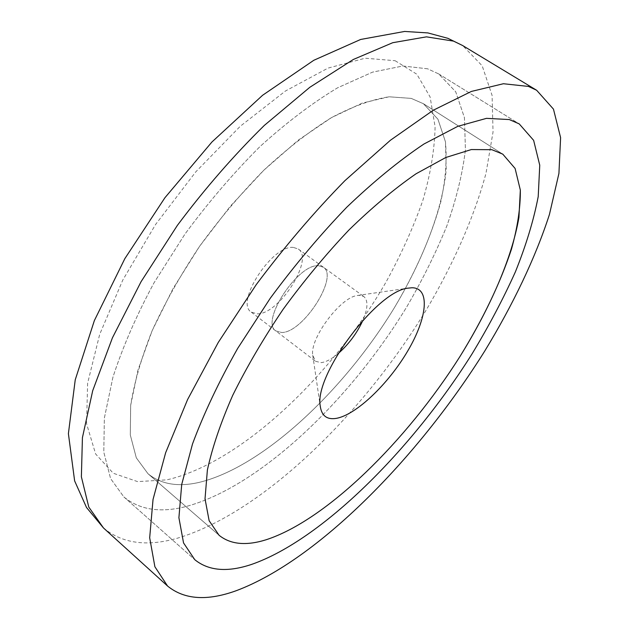 <?xml version="1.0" encoding="UTF-8"?>
<svg xmlns="http://www.w3.org/2000/svg" width="629" height="629" viewBox="0 0 629 629"><rect width="100%" height="100%" fill="white"/><g stroke="black" fill="none" stroke-linecap="round" stroke-linejoin="round"><path stroke-width="0.47" stroke-dasharray="3.15 2.36" d="M427.594 68.805L402.882 65.99L372.58 72.138L337.616 87.793C312.409 102.904 286.478 122.553 259.808 146.746C233.335 173.179 208.388 202.294 184.965 234.074L153.987 282.869C136.296 315.789 122.616 347.247 112.921 377.251L104.367 418.018L103.793 452.133L110.586 478.575L123.834 496.902C139.512 509.789 160.033 513.052 185.406 506.691C258.857 487.389 349.174 401.404 406.633 307.094C422.499 279.866 435.944 252.701 446.96 225.614C456.379 198.906 462.535 173.635 465.429 149.82L464.446 117.702L455.703 91.763L438.712 73.931L427.594 68.805L402.882 65.99L372.58 72.138L337.616 87.793C312.409 102.904 286.478 122.553 259.808 146.746C233.335 173.179 208.388 202.294 184.965 234.074L153.987 282.869C136.296 315.789 122.616 347.247 112.921 377.251L104.367 418.018L103.793 452.133L110.586 478.575L123.834 496.902C139.512 509.789 160.033 513.052 185.406 506.691C258.857 487.389 349.174 401.404 406.633 307.094C422.499 279.866 435.944 252.701 446.96 225.614C456.379 198.906 462.535 173.635 465.429 149.82L464.446 117.702L455.703 91.763L438.712 73.931L427.594 68.805M318.667 265.745C298.099 263.252 259.84 321.899 275.903 330.964L281.745 332.505C303.099 332.741 339.07 276.666 323.361 267.207L318.667 265.745L323.361 267.207C339.07 276.666 303.099 332.741 281.745 332.505L275.903 330.964C259.84 321.899 298.099 263.252 318.667 265.745M293.444 247.441C272.373 244.461 234.672 302.628 251.278 312.141L257.277 313.84C279.103 314.579 314.555 258.904 298.272 249.013L293.444 247.441M411.232 98.391L389.084 96.795L362.202 103.101L331.475 117.623L298.17 140.228L263.881 170.168L230.403 206.147L199.566 246.332L173.054 288.562L152.218 330.539L137.963 370.08L130.675 405.335L130.282 434.891L136.304 457.826L147.988 473.716C160.945 484.267 177.881 487.184 198.803 482.467C262.167 467.441 342.734 392.016 393.951 308.43C415.722 271.885 431.337 236.355 440.811 201.854C445.584 179.768 447.133 159.75 445.45 141.8L437.957 119.243L423.427 103.722L411.232 98.391L423.427 103.722L437.957 119.243L445.45 141.8L446.228 169.846C442.038 210.99 422.735 260.445 393.951 308.43C342.734 392.016 262.167 467.441 198.803 482.467C177.881 487.184 160.945 484.267 147.988 473.716L136.304 457.826L130.282 434.891L130.675 405.335C134.229 382.636 141.415 357.704 152.218 330.539C165.05 302.604 180.83 274.535 199.566 246.332C219.631 218.758 241.064 193.37 263.881 170.168C286.926 148.829 309.46 131.319 331.475 117.623C352.672 106.403 371.881 99.461 389.084 96.795L411.232 98.391M338.04 353.687C331.632 359.065 326.019 362.045 321.215 362.634L315.64 361.337L312.755 355.322C309.617 338.622 340.375 297.305 357.272 295.52L359.395 295.3L363.861 296.558C368.24 300.458 367.941 308.344 362.964 320.216M395.13 60.714L416.87 74.253L430.11 96.96L435.103 126.822C434.608 149.568 430.527 174.084 422.861 200.384C413.41 227.179 401.255 254.202 386.379 281.454C332.12 376 241.001 462.873 166.882 479.841L137.633 481.625L113.259 473.244L95.624 453.981L86.566 423.718L87.62 383.218L99.689 334.369L122.741 280.157L155.552 224.529L195.792 171.851L240.27 126.248L285.448 91.008L327.984 68.121L365.166 58.206L395.13 60.714M103.502 527.983C122.246 543.511 146.895 546.916 177.425 538.196C261.782 513.13 362.202 415.376 426.533 309.484C453.533 263.653 474.14 217.123 485.981 173.36L493.042 131.964L492.09 95.404L482.191 65.817L462.653 45.54M123.834 496.902L194.793 559.7L123.834 496.902M251.278 312.141L315.64 361.337M298.272 249.013L363.861 296.558M438.712 73.931L519.224 123.897L438.712 73.931M219.057 535.263L147.988 473.716L219.057 535.263M502.775 154.144L423.427 103.722L502.775 154.144M312.755 355.322L320.255 406.075M357.272 295.52L408.04 288.153"/><path stroke-width="0.94" d="M236.724 590.521C317.7 559.959 417.703 458.226 484.778 350.99C513.028 304.609 535.397 257.921 549.455 214.403L558.922 173.439L560.604 137.633L553.457 109.116L536.639 90.261L528.462 86.425L503.397 83.736L471.373 91.433L433.232 110.256L390.397 140.267L344.92 180.657C314.02 212.217 284.45 246.89 256.207 284.678L218.263 342.443L187.599 399.533L165.639 452.738L153.036 499.442L149.678 537.787L154.891 566.753L167.566 586.031C184.376 599.744 207.436 601.245 236.724 590.521M509.286 119.557L486.516 118.346L457.802 126.327L423.993 143.986C399.297 160.513 373.571 181.577 346.799 207.193C320.035 235.018 294.521 265.383 270.242 298.28L237.668 348.419C218.735 382.007 203.686 413.843 192.521 443.932L181.718 484.416L178.903 517.73L183.55 542.937L194.793 559.7C208.679 570.959 227.722 572.492 251.907 564.299C321.977 539.729 411.853 449.68 472.002 353.97C488.709 326.372 503.169 299.003 515.395 271.854C526.119 245.161 533.73 220.079 538.212 196.602L539.753 165.215L533.628 140.338L519.224 123.897L509.286 119.557L486.516 118.346L457.802 126.327L423.993 143.986C399.297 160.513 373.571 181.577 346.799 207.193C320.035 235.018 294.521 265.383 270.242 298.28L237.668 348.419C218.735 382.007 203.686 413.843 192.521 443.932L181.718 484.416L178.903 517.73L183.55 542.937L194.793 559.7C208.679 570.959 227.722 572.492 251.907 564.299C321.977 539.729 411.853 449.68 472.002 353.97C488.709 326.372 503.169 299.003 515.395 271.854C526.119 245.161 533.73 220.079 538.212 196.602L539.753 165.215L533.628 140.338L519.224 123.897L509.286 119.557M491.847 149.694L471.349 149.553L445.819 157.486L416.06 173.777C394.462 188.708 372.093 207.436 348.953 229.986C325.877 254.36 303.941 280.801 283.136 309.303C263.543 338.323 246.749 366.982 232.746 395.287C220.716 422.68 212.256 447.589 207.381 470.028L205.023 498.868L209.143 520.733L219.057 535.263C230.521 544.494 246.198 545.996 266.098 539.768C326.42 520.191 406.57 441.063 460.169 356.179C483.025 319.1 500.134 283.404 511.503 249.092C517.581 227.203 520.521 207.531 520.332 190.068L515.096 168.446L502.775 154.144L491.847 149.694L502.775 154.144L515.096 168.446L520.332 190.068L518.933 217.453C511.935 257.953 490.361 307.479 460.169 356.179C406.57 441.063 326.42 520.191 266.098 539.768C246.198 545.996 230.521 544.494 219.057 535.263L209.143 520.733L205.023 498.868L207.381 470.028C212.256 447.589 220.716 422.68 232.746 395.287C246.749 366.982 263.543 338.323 283.136 309.303C303.941 280.801 325.877 254.36 348.953 229.986C372.093 207.436 394.462 188.708 416.06 173.777L445.819 157.486L471.349 149.553L491.847 149.694M336.366 418.356C326.946 419.905 321.576 415.808 320.255 406.075C314.005 375.277 376.74 290.991 408.04 288.153L411.948 287.76C430.48 287.736 427.35 317.826 407.82 350.825C388.525 383.839 356.25 414.826 336.366 418.356M362.964 320.216C357.036 333.142 348.725 344.307 338.04 353.687M103.502 527.983L86.519 507.501L74.631 480.902L68.396 433.64L75.244 379.782L94.374 320.554L124.857 258.613L164.947 197.695L211.934 141.997L262.576 95.286L313.816 60.274L360.653 39.462L404.636 31.45L427.893 32.92L447.903 38.322L462.653 45.54L453.564 41.129L426.454 36.852L392.724 42.709L353.341 59.472L309.83 87.289L264.298 125.438C233.689 155.512 204.7 188.834 177.354 225.41L141.077 281.682L112.434 337.82L92.707 390.688L82.423 437.65L81.377 476.821L88.783 507.068L103.502 527.983L167.566 586.031M462.653 45.54L536.639 90.261"/></g></svg>
